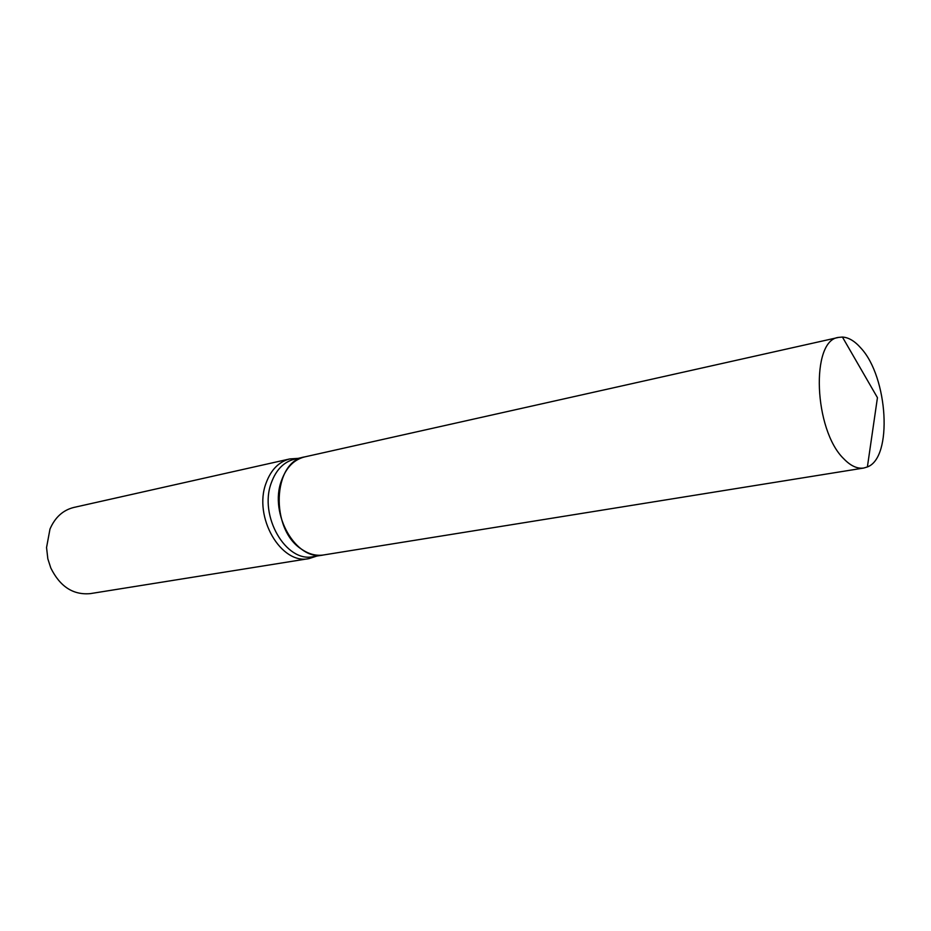 <?xml version="1.0" encoding="UTF-8"?>
<svg xmlns="http://www.w3.org/2000/svg" width="931" height="931" viewBox="0 0 931 931"><rect width="100%" height="100%" fill="white"/><g stroke="black" fill="none" stroke-linecap="round" stroke-linejoin="round"><path stroke-width="1.4" d="M843.847 458.855C813.787 430.134 810.494 339.908 838.633 337.394L842.427 337.057C848.641 337.418 854.798 341.107 860.907 348.101C888.046 377.136 892.91 457.668 867.389 466.943L863.747 468.037C857.311 468.98 850.678 465.919 843.847 458.855M863.747 468.037L323.569 554.969C316.156 556.098 308.848 554.189 301.644 549.243C269.885 529.413 272.632 461.415 304.716 456.9L838.633 337.394M323.523 554.981L323.488 554.981C296.291 561.381 268.838 513.912 281.453 480.687C286.213 467.525 293.94 459.6 304.635 456.912L304.681 456.9M316.866 556.051L309.022 558.6L90.354 593.617C73.212 595.2 60.026 586.646 50.798 567.98L47.83 558.775L46.55 547.544L49.983 529.064C55.045 517.357 62.982 510.153 73.793 507.453L289.867 458.913L298.095 458.378M309.022 558.6C281.127 565.129 253.057 516.914 266.068 483.119C270.968 469.748 278.904 461.683 289.867 458.913M323.488 554.981L313.258 556.633C286.05 563.011 258.655 515.867 271.317 482.84C276.088 469.759 283.827 461.869 294.533 459.181L304.635 456.912M867.389 466.943L877.444 397.665L842.427 337.057"/></g></svg>
